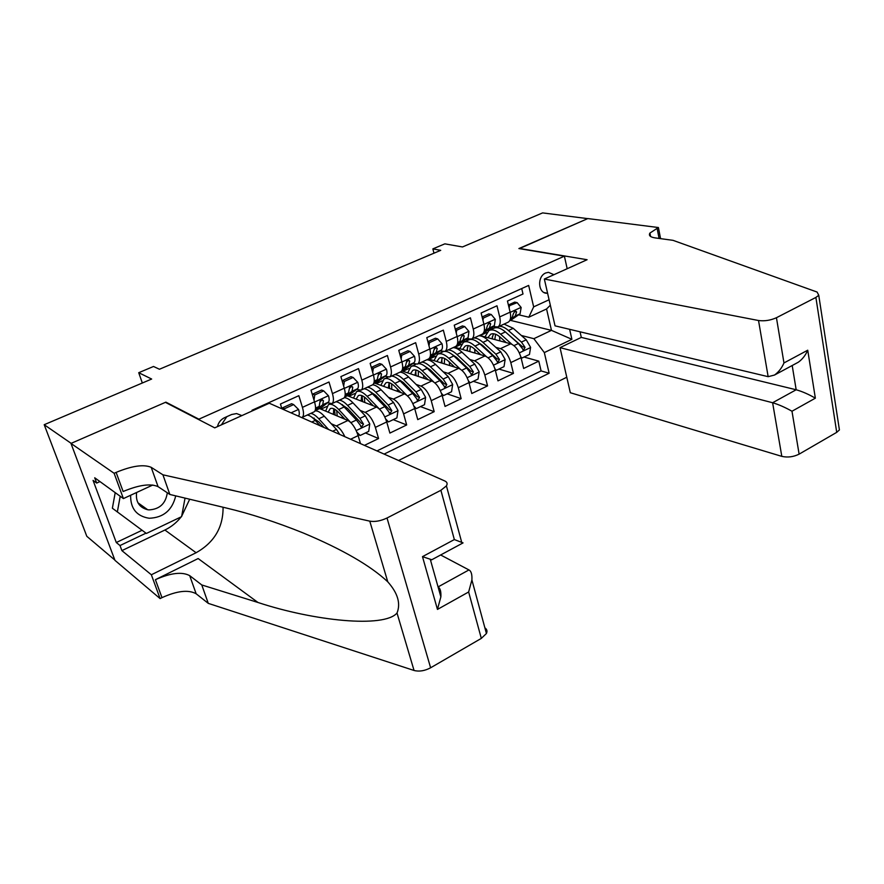 <?xml version="1.0" encoding="UTF-8"?>
<svg xmlns="http://www.w3.org/2000/svg" width="884" height="884" viewBox="0 0 884 884"><rect width="100%" height="100%" fill="white"/><g stroke="black" fill="none" stroke-linecap="round" stroke-linejoin="round"><path stroke-width="1.33" d="M553.937 274.703L548.445 272.316L545.737 272.968C536.721 276.471 538.157 294.085 547.329 293.234L547.583 293.223M398.573 460.487L566.777 377.236M114.843 560.036L86.809 536.301L44.2 424.707L151.661 379.037L138.722 372.705L142.324 383.004M567.174 268.725L564.39 256.172L518.897 248.559L587.716 218.624L542.599 212.9L462.476 246.956L444.829 243.851L432.862 248.89L433.967 253.189M166.07 402.695L165.883 402.143L71.151 443.348L44.2 424.707M521.715 288.56L522.996 293.996L507.449 301.046L510.123 312.151L499.692 316.936C500.808 322.085 500.2 325.423 497.891 326.936L493.018 326.605M499.692 316.936L496.985 305.787L481.117 312.991L483.902 324.174L473.26 329.058C474.421 334.24 473.879 337.577 471.647 339.069L466.851 338.66M473.26 329.058L470.432 317.831L454.243 325.179L457.127 336.45L446.265 341.423C447.492 346.65 447.017 349.987 444.862 351.445L440.155 350.948M446.265 341.423L443.337 330.13L426.795 337.633L429.801 348.97L418.718 354.064C419.988 359.313 419.591 362.661 417.513 364.075L412.905 363.501M418.718 354.064L415.657 342.683L398.772 350.34L401.9 361.766L390.573 366.959C391.91 372.252 391.579 375.589 389.59 376.982L385.07 376.308M390.573 366.959L387.391 355.512L370.142 363.335L373.391 374.838L361.821 380.142C363.225 385.468 362.97 388.805 361.059 390.153L356.661 389.391M361.821 380.142L358.506 368.606L340.881 376.606L344.274 388.187L332.45 393.612C333.909 398.971 333.743 402.308 331.931 403.623L327.632 402.75M332.45 393.612L329.003 381.998L310.991 390.164L314.516 401.833L302.427 407.369C303.963 412.773 303.875 416.099 302.151 417.381L301.654 417.557M302.427 407.369L298.847 395.678L280.427 404.032L281.919 408.817M364.44 445.37L378.573 438.541L365.457 432.939M347.434 395.723L376.496 407.038C380.794 409.38 384.208 414.342 386.728 421.955L389.888 433.083L406.673 424.972L393.247 419.635M374.717 383.126L404.463 393.866C408.839 396.12 412.264 401.016 414.718 408.563L417.745 419.613L434.188 411.668L420.475 406.607M401.778 370.893L431.845 380.971C436.309 383.137 439.746 387.966 442.133 395.446L445.039 406.43L461.15 398.651L447.149 393.833M428.574 358.959L458.674 368.33C463.227 370.418 466.653 375.181 468.973 382.606L471.78 393.513L487.559 385.899L473.294 381.324M494.918 368.738L496.289 370.319L495.272 370.009L497.968 380.86L513.438 373.391L498.919 369.059M138.722 372.705L153.518 366.473L159.44 369.247L440.718 250.338L432.862 248.89M241.873 415.602L236.592 413.568L231.663 414.497L224.503 417.712C220.801 419.524 218.458 422.497 217.475 426.618M564.39 256.172L198.889 419.182L199.077 419.767M508.643 305.986L517.173 302.648L521.162 307.499L520.068 313.809L510.565 320.395L551.472 330.362L546.566 308.969L528.809 317.201L533.66 306.87L528.665 285.421L252.05 410.242L252.272 410.916M533.66 306.87L549.086 299.764M569.639 329.323L571.893 339.323L544.323 352.583L549.141 373.236L384.109 454.089M466.166 339.158L468.741 339.865M495.813 347.346L500.488 348.639C505.151 350.605 508.587 355.257 510.808 362.595L513.438 373.391M479.504 335.434L510.731 343.821L500.488 348.639M469.78 359.468L474.509 360.871C479.106 362.915 482.542 367.633 484.819 375.026L487.559 385.899M454.288 347.081L484.962 355.954L474.509 360.871M443.216 371.821L448.011 373.357C452.531 375.479 455.956 380.264 458.31 387.711L461.15 398.651M416.099 384.418L420.961 386.098C425.392 388.297 428.817 393.148 431.237 400.662L434.188 411.668M388.407 397.27L393.347 399.104C397.689 401.391 401.115 406.32 403.601 413.889L406.673 424.972M360.119 410.364L365.136 412.386C369.401 414.762 372.816 419.756 375.368 427.381L378.573 438.541M331.224 423.734L336.34 425.955C339.334 427.502 342.174 431.083 344.859 436.696M319.599 408.574L347.931 420.486L336.34 425.955M376.971 450.917L541.096 370.926L538.798 361.136L524.046 357.037M510.731 343.821C515.416 345.754 518.864 350.373 521.052 357.7L523.637 368.462L538.798 361.136M360.484 443.624L358.142 435.624C355.545 427.966 352.141 422.917 347.931 420.486M528.809 317.201L518.654 314.803M165.883 402.143L198.889 419.182M491.371 327.776L493.659 328.362C496.907 326.804 500.819 327.997 505.394 331.931L518.4 343.522L523.538 350.064L525.041 347.368L521.438 342.086L508.433 330.528C505.129 327.644 502.079 326.229 499.294 326.295M521.317 335.467L533.87 338.694L551.472 330.362L571.893 339.323M313.897 411.955L314.14 411.833C315.897 410.552 316.019 407.215 314.516 401.833M320.991 409.159L326.671 406.529M343.401 398.319L343.655 398.198C345.511 396.872 345.71 393.535 344.274 388.187M348.86 396.275L354.705 393.579M372.274 384.982L372.551 384.849C374.484 383.49 374.772 380.153 373.391 374.838M376.175 383.656L382.164 380.882M400.54 371.921L400.828 371.788C402.861 370.385 403.214 367.048 401.9 361.766M402.938 371.28L409.082 368.44M428.221 359.125L428.519 358.992C430.63 357.556 431.06 354.219 429.801 348.97M429.171 359.147L435.458 356.252M455.337 346.605L455.636 346.462C457.835 344.992 458.332 341.655 457.127 336.45M468.387 340.031L465.901 339.346M454.895 347.257L461.315 344.296M484.819 375.026L495.283 370.031C493.029 362.65 489.581 357.965 484.962 355.954M481.891 334.329L482.211 334.185C484.476 332.693 485.04 329.356 483.902 324.174M493.294 328.539L491.095 327.964M480.123 335.6L486.664 332.583M541.096 370.926L549.141 373.236M544.323 352.583L533.87 338.694M507.913 322.306L508.245 322.163C510.576 320.627 511.206 317.301 510.123 312.151M550.334 305.223L546.566 308.969M221.398 424.85L226.823 416.662M130.622 495.25C130.434 508.554 136.611 516.223 149.175 518.256C163.429 517.692 172.281 510.223 175.728 495.869M136.6 492.487C135.517 501.736 139.197 507.482 147.661 509.736L148.976 509.891C159.617 509.294 165.728 503.582 167.308 492.775M185.043 498.112L181.585 516.654L146.379 533.45L112.379 508.234L115.207 492.642M117.34 511.991L120.202 496.267M269.288 403.226L444.829 480.984C447.171 482.089 447.691 483.725 446.42 485.88L440.895 490.3L387.015 518.002L430.618 667.785C424.707 670.901 419.182 671.796 414.043 670.47L208.27 603.363L196.137 593.761C188.458 589.529 177.076 590.821 161.982 597.639L160.092 598.59L114.964 560.357L70.974 443.425L165.396 402.353L214.735 427.856L269.288 403.226M208.27 603.363L201.773 584.954L257.973 602.479C313.698 620.922 384.098 628.281 397.015 613.021C400.861 603.496 397.778 593.087 387.767 581.816C370.606 565.716 342.517 549.461 303.499 533.074C275.93 521.991 250.117 513.626 226.061 507.957L169.85 494.465L158.07 486.642C150.512 483.294 138.865 484.929 123.13 491.515L116.124 472.387L114.124 473.294L70.974 443.425M169.85 494.465L162.921 474.807L151.208 467.327C143.672 464.155 131.97 465.835 116.124 472.387M257.973 602.479L198.149 558.544L155.407 579.683C170.612 572.898 182.038 571.55 189.695 575.639L201.773 584.954M484.885 627.839C486.985 629.286 487.493 631.176 486.421 633.519L481.316 638.392L430.618 667.785M387.767 581.816L369.777 521.151L162.921 474.807M181.22 516.82C176.756 522.51 171.308 526.908 164.899 530.024L121.893 550.621L120.003 545.55L145.982 533.163M99.969 481.581L96.699 483.062L93.063 480.41L116.29 542.522L120.003 545.55M96.699 483.062L94.721 477.78L123.406 498.587L114.124 473.294M160.092 598.59L151.352 574.766L196.115 552.732C214.26 542.478 223.243 527.317 223.066 507.239M121.893 550.621L151.352 574.766M440.652 554.975L468.94 569.937C471.216 571.086 472.2 574.423 471.901 579.937L468.642 591.982L437.458 609.419L440.862 596.855C441.16 591.44 440.221 588.147 438.066 586.954M152.799 485.018L123.406 498.587M369.777 521.151C375.004 522.024 380.75 520.974 387.015 518.002M189.684 499.228L181.662 516.256M116.29 542.522L142.07 530.267M437.458 609.419L422.486 556.644L431.801 559.749M422.486 556.644L454.343 539.572L463.05 542.898L431.624 559.837M580.059 331.809L581.296 337.401L560.025 347.644L570.313 392.717L781.81 456.365L772.616 402.739L796.175 389.767L792.197 365.512M560.025 347.644L772.616 402.739C778.682 404.529 785.136 407.369 791.987 411.237L799.114 454.144L836.717 432.353L815.888 297.433L818.75 295.267L817.092 292.052L673.011 240.338L655.166 237.907C650.226 237.133 648.48 235.52 649.917 233.067L658.403 227.531L587.827 218.569L519.317 248.636M519.262 248.404L587.098 259.719L544.345 279.035L758.527 320.516C764.538 321.301 770.516 320.373 776.439 317.721L815.888 297.433M658.403 227.531L660.569 238.636M544.345 279.035L555.042 325.842L768.152 376.672L758.527 320.516M838.938 426.817L839.413 429.933L836.717 432.353M799.114 454.144C793.456 456.94 787.688 457.68 781.81 456.365M581.296 337.401L796.175 389.767C802.263 391.49 808.661 394.297 815.357 398.176L791.987 411.237M776.439 317.721L783.964 362.948C781.776 368.042 778.627 372.076 774.506 375.048L768.152 376.672M783.964 362.948L807.733 350.208C805.567 355.246 802.429 359.258 798.318 362.219L796.318 363.291M293.621 404.585L291.587 403.712L282.449 407.867L284.471 408.751L293.621 404.585L298.615 409.568C299.532 412.839 299.521 414.95 298.571 415.9L298.339 416.088M284.471 408.751L284.317 409.878M282.294 408.983L282.449 407.867M292.98 413.712L292.195 413.358M323.688 390.872L321.588 390.043L312.66 394.109L314.737 394.96L323.688 390.872L328.539 395.844C329.423 399.093 329.356 401.203 328.351 402.176L320.726 408.054M314.737 394.96L314.008 400.165M312.505 395.192L312.66 394.109M315.135 410.629L322.737 404.762L323.411 400.717L322.085 399.546L319.853 402.353L319.19 406.397L315.466 409.402M323.411 400.717L321.124 399.778L319.92 401.369M353.114 377.457L350.959 376.672L342.207 380.65L344.351 381.446L353.114 377.457L357.832 382.407C358.672 385.634 358.55 387.744 357.49 388.75L349.467 394.783M344.351 381.446L343.677 386.164M344.727 396.938L351.998 391.281L352.793 387.214L351.478 386.043L349.302 388.816L348.517 392.883L345.125 395.546M350.407 386.374L349.401 387.744M371.324 367.545L373.335 368.23L381.91 364.33L386.496 369.269C387.291 372.473 387.137 374.584 386.01 375.601L377.601 381.789M373.335 368.23L372.716 372.462M381.91 364.33L379.7 363.589L371.291 367.412M373.799 383.302L380.639 378.076L381.534 373.998L380.242 372.827L378.12 375.578L377.236 379.645L374.142 382.01M379.081 373.247L378.264 374.418M339.721 434.42L336.472 429.436L324.295 416.209C320.572 412.253 317.466 410.507 314.969 410.961M314.118 418.044L313.919 418.994M305.82 419.403L301.698 417.579M328.583 429.491L318.781 418.784C315.698 415.469 313.013 413.679 310.704 413.425M307.234 415.027C309.533 415.292 312.207 417.082 315.279 420.408L320.163 425.757M312.207 417.469L318.936 421.944L323.964 427.447M356.959 432.254L360.131 435.492L368.705 431.392L369.788 423.911L365.302 415.823L352.981 402.861C349.644 399.413 346.738 397.689 344.252 397.712M342.473 404.629L342.318 405.181M343.6 417.767L343.81 418.751M352.285 424.221L338.716 409.502C334.417 405.038 330.959 403.435 328.362 404.706L325.643 411.115M344.981 419.248L338.826 412.662C335.246 408.938 332.373 407.601 330.207 408.662L328.163 412.165M360.131 435.492L357.733 434.309M335.92 401.778C338.307 401.988 341.047 403.712 344.152 406.971L356.429 420.011L361.633 427.016L363.49 424.11L359.876 418.386L347.578 405.38C344.462 402.132 341.71 400.408 339.323 400.198M334.351 409.038L335.202 415.137M337.246 415.999L336.66 410.596M341.235 404.264L347.677 408.541L361.103 423.116L363.49 424.11M333.743 408.751L333.401 414.375M385.733 419.016L388.507 421.911L396.905 417.889L397.999 410.485L393.535 402.485L381.07 389.789C377.91 386.617 375.092 384.96 372.606 384.816M370.595 403.027L371.092 404.938M379.634 409.259L367.103 396.297C362.749 391.921 359.213 390.397 356.484 391.711L353.556 398.098M373.247 405.778L367.147 399.446C363.523 395.8 360.584 394.529 358.318 395.634L356.142 399.104M364.031 388.794C366.484 388.949 369.28 390.629 372.429 393.811L384.849 406.596L390.043 413.513L391.833 410.651L388.209 405.005L375.777 392.253C372.628 389.071 369.821 387.402 367.357 387.247M362.031 395.667L362.661 401.645M364.772 402.474L364.418 397.026M369.711 391.358L375.811 395.413L389.38 409.701L391.833 410.651M361.722 395.546L361.125 401.049M388.507 421.911L386.474 421.093M399.977 354.749L401.701 355.302L410.099 351.467L414.563 356.396C415.325 359.578 415.115 361.689 413.944 362.727L405.159 369.059M401.701 355.302L401.148 359.048M410.099 351.467L407.833 350.771L399.877 354.396M402.242 369.965L408.684 365.147L409.69 361.07L408.408 359.887L406.342 362.606L405.347 366.683L402.552 368.783M407.159 360.429L406.529 361.379M413.9 406.054L416.287 408.607L424.519 404.673L425.613 397.336L421.171 389.435L408.585 376.993C405.391 373.877 402.529 372.274 399.977 372.175M397.192 388.827L397.822 391.468M406.662 395.17L394.894 383.358C390.496 379.07 386.883 377.623 384.043 378.982L380.893 385.358M400.949 392.595L394.894 386.507C391.225 382.938 388.209 381.722 385.855 382.86L383.557 386.319M391.557 376.065C394.087 376.186 396.938 377.799 400.109 380.927L412.662 393.446L417.856 400.297L419.58 397.469L415.966 391.888L403.402 379.402C400.22 376.286 397.358 374.672 394.828 374.562M389.181 382.661L389.612 388.507M391.778 389.291L391.667 383.844M397.645 378.739L403.369 382.551L417.082 396.573L419.58 397.469M389.137 382.65L388.319 388.032M416.287 408.607L414.552 407.966M428.011 342.196L429.48 342.627L437.702 338.881L442.044 343.788C442.762 346.959 442.519 349.069 441.293 350.119L432.166 356.595M429.48 342.627L428.994 345.909M437.702 338.881L435.392 338.229L427.867 341.655M430.088 356.937L436.143 352.495L437.248 348.406L435.989 347.224L433.967 349.909L432.873 353.998L430.375 355.843M434.63 347.909L434.188 348.627M441.481 393.358L443.503 395.59L451.558 391.734L452.663 384.463L448.243 376.65L435.536 364.44C432.32 361.401 429.403 359.854 426.784 359.799M423.403 375.136L424.033 378.352M433.635 381.888L422.132 370.683C417.679 366.484 413.988 365.103 411.049 366.517L407.69 372.871M428.077 379.711L422.066 373.833C418.364 370.33 415.281 369.169 412.828 370.352L410.419 373.788M418.53 363.611C421.127 363.678 424.033 365.247 427.237 368.308L439.912 380.584L445.094 387.347L446.763 384.562L443.149 379.059L430.453 366.805C427.248 363.755 424.331 362.197 421.734 362.131M415.767 370.573L416.044 375.678M418.287 376.418L418.397 370.993M425.049 366.396L430.375 369.954L444.21 383.7L446.763 384.562M416.021 370.031L414.972 375.313M443.503 395.59L442.022 395.071M455.448 329.898L456.685 330.229L464.741 326.561L468.951 331.445L468.089 337.765L458.63 344.373M456.685 330.229L456.254 333.047M464.741 326.561L462.376 325.931L455.271 329.179M457.359 344.196L463.039 340.097L464.244 335.997L463.006 334.815L461.028 337.478L459.846 341.567L457.614 343.18M468.476 380.927L470.166 382.827L478.056 379.048L479.172 371.844L474.774 364.12L461.945 352.152C458.697 349.169 455.735 347.666 453.05 347.655M449.205 361.899L449.779 365.567M460.166 369.015L448.807 358.274C444.321 354.152 440.552 352.838 437.514 354.296L433.967 360.639M454.674 367.081L448.685 361.412C444.95 357.976 441.812 356.871 439.271 358.097L436.762 361.512M444.961 351.39C447.624 351.423 450.575 352.937 453.823 355.943L466.608 367.976L471.769 374.672L473.382 371.91L469.769 366.484L456.973 354.473C453.724 351.478 450.774 349.965 448.1 349.942M441.823 358.871L441.989 363.136M438.033 354.053L443.028 351.744M444.287 363.854L444.619 358.451M451.945 354.329L456.829 357.611L470.785 371.103L473.382 371.91M442.365 357.688L441.127 362.871M470.166 382.827L468.929 382.418M482.321 317.82L483.338 318.074L491.228 314.483L495.327 319.356L494.344 325.666L484.554 332.395M483.338 318.074L482.973 320.439M491.228 314.483L488.819 313.897L482.1 316.958M484.056 331.743L489.393 327.953L490.686 323.842L489.482 322.66L487.548 325.29L486.255 329.401L484.299 330.782M496.289 370.319L504.024 366.617L505.14 359.479L500.764 351.843L487.835 340.108C484.554 337.18 481.548 335.732 478.808 335.754M474.586 349.058L475.051 353.092M486.222 356.473L474.951 346.097C470.421 342.075 466.586 340.804 463.448 342.318L459.724 348.661M480.73 354.727L474.785 349.235C471.006 345.876 467.813 344.815 465.194 346.075L462.575 349.478M463.989 342.064L468.321 340.064C471.481 338.55 475.327 339.799 479.868 343.821L492.764 355.622L497.913 362.241L499.471 359.512L495.869 354.164L482.951 342.384C479.68 339.445 476.686 337.975 473.946 337.997M467.36 347.434L467.448 350.893M469.802 351.567L470.343 346.208M478.332 342.517L482.763 345.511L496.819 358.749L499.471 359.512M468.2 345.6L466.774 350.694M494.079 326.881L492.941 326.66M509.438 306.173L509.14 308.085M517.173 302.648L514.731 302.096L508.399 304.98M510.212 319.555L515.217 316.052L516.599 311.942L515.416 310.759L513.516 313.356L512.145 317.466L510.455 318.649M520.82 356.793L521.891 358.064L529.472 354.44L530.599 347.357L526.234 339.81L513.206 328.296L504.057 324.096M499.548 336.616L499.88 340.904M511.792 344.207L500.587 334.174C496.012 330.218 492.112 329.025 488.885 330.572L484.984 336.903M506.289 342.627L500.355 337.301C496.554 334.008 493.305 333.003 490.609 334.296L487.891 337.688M496.112 327.312L495.537 327.754M492.388 336.252L492.432 338.904M494.841 339.555L495.581 334.24M504.256 330.97L522.345 346.65L525.041 347.368M493.537 333.754L491.935 338.771M521.891 358.064L521.085 357.843M458.674 368.33L448.011 373.357M431.845 380.971L420.961 386.098M404.463 393.866L393.347 399.104M376.496 407.038L365.136 412.386M521.052 357.7L510.808 362.595M468.973 382.606L458.31 387.711M442.133 395.446L431.237 400.662M414.718 408.563L403.601 413.889M386.728 421.955L375.368 427.381M358.142 435.624L350.594 439.238M158.07 486.642L151.208 467.327M189.695 575.639L196.137 593.761M481.316 638.392L468.642 591.982M454.343 539.572L440.895 490.3M414.043 670.47L397.015 613.021M155.407 579.683L161.982 597.639M164.899 530.024L196.115 552.732M438.066 586.932L468.94 569.937M807.733 350.208L815.357 398.176M659.077 238.437L657.077 228.127M298.494 409.447L291.035 412.861M328.417 395.723L314.582 402.065M321.677 407.502L316.141 410.066M319.19 406.397L315.566 408.065M328.351 402.176L322.737 404.762M357.711 382.286L344.34 388.419M350.462 394.22L345.036 396.717M348.517 392.883L345.224 394.397M357.49 388.75L351.998 391.281M350.451 386.341L352.793 387.214M386.385 369.136L373.457 375.07M378.65 381.203L373.722 383.479M377.236 379.645L374.252 381.026M386.01 375.601L380.639 378.076M379.17 373.181L381.534 373.998M318.781 418.784L324.295 416.209M311.765 422.044L315.279 420.408M332.594 431.27L336.472 429.436M356.197 430.563L369.766 424.099M342.848 416.972L341.301 417.701M347.578 405.38L352.981 402.861M338.716 409.502L344.152 406.971M359.876 418.386L365.302 415.823M350.97 422.585L356.429 420.011M384.827 416.928L397.966 410.673M370.827 403.855L369.689 404.386M375.777 392.253L381.07 389.789M367.103 396.297L372.429 393.811M388.209 405.005L393.535 402.485M379.49 409.115L384.849 406.596M414.452 356.274L401.955 361.998M406.253 368.462L402.065 370.385M405.347 366.683L402.651 367.932M413.944 362.727L408.684 365.147M407.292 360.307L409.69 361.07M412.85 403.579L425.591 397.524M403.402 379.402L408.585 376.993M394.894 383.358L400.109 380.927M415.966 391.888L421.171 389.435M407.502 395.888L412.662 393.446M441.934 343.666L429.867 349.202M433.293 355.976L429.823 357.578M432.873 353.998L430.475 355.103M441.293 350.119L436.143 352.495M434.851 347.688L437.248 348.406M440.298 390.518L452.641 384.639M430.453 366.805L435.536 364.44M422.132 370.683L427.237 368.308M443.149 379.059L448.243 376.65M434.939 382.927L439.912 380.584M468.851 331.323L457.194 336.671M459.791 343.732L457.006 345.025M459.846 341.567L457.713 342.55M468.089 337.765L463.039 340.097M461.835 335.345L464.244 335.997M467.183 377.711L479.15 372.02M456.973 354.473L461.945 352.152M448.807 358.274L453.823 355.943M469.769 366.484L474.774 364.12M461.813 370.241L466.608 367.976M495.228 319.234L483.957 324.395M485.758 331.743L483.625 332.738M486.255 329.401L484.388 330.251M494.344 325.666L489.393 327.953M488.288 323.235L490.686 323.842M493.526 365.169L505.118 359.655M482.951 342.384L487.835 340.108M474.951 346.097L479.868 343.821M495.869 354.164L500.764 351.843M488.145 357.799L492.764 355.622M521.063 307.378L510.167 312.372M511.217 319.997L509.714 320.693M512.145 317.466L510.532 318.207M520.068 313.809L515.217 316.052M514.212 311.378L516.599 311.942M519.339 352.882L530.577 347.534M508.433 330.528L513.206 328.296M500.587 334.174L505.394 331.931M521.438 342.086L526.234 339.81M513.958 345.611L518.4 343.522M544.268 292.593L547.329 293.234M314.14 411.833L302.151 417.381M343.655 398.198L331.931 403.623M372.551 384.849L361.059 390.153M400.828 371.788L389.59 376.982M428.519 358.992L417.513 364.075M455.636 346.462L444.862 351.445M482.211 334.185L471.647 339.069M508.245 322.163L497.891 326.936M137.937 502.786L147.661 509.736M486.421 633.519L471.901 579.937M430.342 559.539L440.862 596.855M461.757 542.5L446.42 485.88M650.591 236.481L649.917 233.067M818.75 295.267L839.413 429.933M798.318 362.219L774.506 375.048M315.654 410.397L321.179 407.844M344.716 396.971L349.942 394.562M373.667 383.612L378.098 381.557M330.318 403.8L328.804 404.496M360.683 426.618L361.633 427.016M359.401 390.363L356.959 391.502M389.148 413.171L390.043 413.513M401.999 370.518L405.679 368.827M387.866 377.225L384.529 378.761M417.016 399.999L417.856 400.297M429.746 357.711L432.707 356.34M415.734 364.352L411.546 366.285M444.309 387.093L445.094 387.347M456.929 345.158L459.183 344.119M471.039 374.44L471.769 374.672M483.548 332.87L485.128 332.141M497.239 362.042L497.913 362.241M493.659 328.362L489.438 330.318M522.897 349.887L523.538 350.064"/></g></svg>

